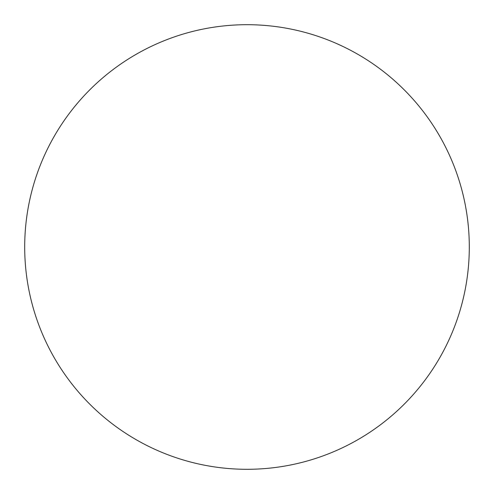 <?xml version="1.0" encoding="UTF-8"?>
<svg xmlns="http://www.w3.org/2000/svg" width="494" height="494" viewBox="0 0 494 494"><rect width="100%" height="100%" fill="white"/><g stroke="black" fill="none" stroke-linecap="round" stroke-linejoin="round"><path stroke-width="0.74" d="M247 469.3A222.3 222.3 0 0 0 469.3 247A222.3 222.3 0 0 0 247 24.7A222.3 222.3 0 0 0 24.7 247A222.3 222.3 0 0 0 247 469.3"/></g></svg>
